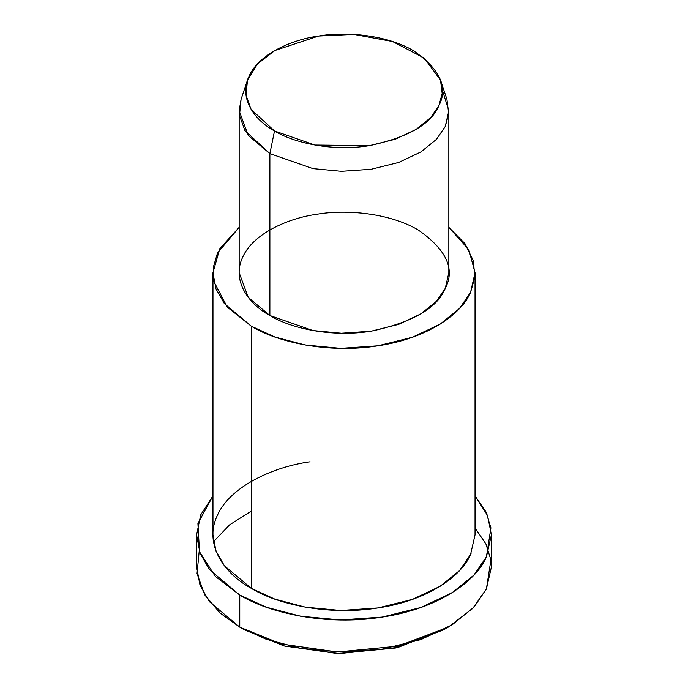 <?xml version="1.0" encoding="UTF-8"?>
<svg xmlns="http://www.w3.org/2000/svg" width="688" height="688" viewBox="0 0 688 688"><rect width="100%" height="100%" fill="white"/><g stroke="black" fill="none" stroke-linecap="round" stroke-linejoin="round"><path stroke-width="1.03" d="M445.876 628.488L397.999 647.434L339.339 653.6L284.703 646.084L244.395 629.821L239.759 627.146L244.395 629.821L284.006 645.903L337.645 653.566L395.583 647.993L443.605 629.821L448.241 627.146L397.982 646.161L337.344 651.992L281.211 643.977L239.759 627.146L219.936 612.939L204.697 594.819L197.026 573.568L199.228 550.916M475.038 527.98L485.909 543.924L490.914 559.955L486.39 588.997L472.716 608.459L448.241 627.146M442.255 89.724L448.834 110.82L445.256 126.48L436.407 139.397L420.918 151.936L398.662 162.463L371.133 169.282L341.394 171.321L312.997 168.629L269.877 153.613L248.265 135.476L239.166 110.82L241.067 99.347L239.484 115.472L244.928 130.6L269.877 153.613L274.503 130.978L251.12 109.401L246.012 95.219L247.499 80.1L257.561 63.846L274.89 50.516L318.561 36.043L353.881 34.4L392.504 41.504L424.281 58.127L440.501 80.1L442.169 93.508L438.927 105.539L430.636 117.639L416.111 129.404L395.239 139.268L369.439 145.658L314.932 145.056L274.503 130.978L269.877 153.613L312.997 168.629L341.394 171.321L371.133 169.282L398.662 162.463L420.918 151.936L436.407 139.397L445.256 126.48L448.714 113.649L446.933 99.347L440.501 80.1M274.503 130.978C293.535 142.734 331.977 151.756 369.439 145.658C408.311 137.359 431.479 123.986 438.927 105.539C448.456 87.41 439.976 69.144 413.497 50.731C386.338 34.632 345.23 31.356 318.561 36.043C291.402 39.68 258.654 54.386 249.073 76.17C238.504 97.791 254.13 119.987 274.503 130.978M239.166 110.82L239.166 272.74L248.265 297.397L269.877 315.534L269.877 153.613L269.877 315.534L312.997 330.558L341.394 333.241L371.133 331.203L398.662 324.383L420.918 313.857L436.407 301.318L445.256 288.401L448.834 272.74L448.834 110.82M212.962 272.74L212.962 534.868L215.98 551.019L224.331 565.691L251.344 588.369L251.344 326.232C276.714 341.919 327.97 353.95 377.918 345.815C428.211 338.444 462.181 313.229 470.575 292.323L474.789 277.393L473.396 260.812L464.942 243.621L448.834 227.35L468.82 249.71L475.038 272.74L470.575 292.323L459.515 308.456L440.157 324.134L412.327 337.292L377.918 345.815L340.741 348.369L305.24 345.006L274.899 337.017L251.344 326.232L224.331 303.554L215.98 288.891L212.962 272.74L219.756 248.703L239.166 227.35L217.468 253.072L213.289 267.383L213.873 281.624L227.332 307.183L251.344 326.232L251.344 588.369L274.899 599.145L305.24 607.134L340.741 610.497L377.918 607.943L412.327 599.429L440.157 586.271L459.515 570.593L470.575 554.451L475.038 534.868L475.038 272.74M269.877 315.534C248.144 303.812 231.469 280.145 242.744 257.071C252.96 233.843 287.902 218.156 316.867 214.278C345.316 209.272 389.159 212.773 418.123 229.947C446.374 249.581 455.422 269.068 445.256 288.401C437.31 308.086 412.602 322.345 371.133 331.203C331.177 337.705 290.173 328.081 269.877 315.534M196.587 534.868L196.587 566.964L199.984 585.135L209.367 601.639L239.759 627.146L239.759 595.051C268.303 612.698 325.966 626.226 382.158 617.076C438.738 608.785 476.947 580.414 486.39 556.902L490.914 527.859L485.909 511.829L475.038 495.876L487.534 515.475L491.413 534.868L486.39 556.902L473.955 575.056L452.171 592.695L420.867 607.495L382.158 617.076L340.328 619.957L300.398 616.173L266.256 607.186L239.759 595.051L209.367 569.544L199.984 553.04L196.587 534.868L200.724 514.839L212.962 495.876L197.912 523.456L199.511 551.759L215.327 576.406L239.759 595.051L239.759 627.146L266.256 639.281L300.398 648.268L340.328 652.052L382.158 649.18L420.867 639.591L452.171 624.79L473.955 607.151L486.39 588.997L491.413 566.964L491.413 534.868M471.142 553.186L470.575 554.451C462.181 575.357 428.211 600.572 377.918 607.943C327.97 616.078 276.714 604.047 251.344 588.369C224.176 573.715 203.338 544.122 217.425 515.286C230.196 486.253 273.876 466.636 310.082 461.794M213.495 541.697L229.715 524.772L251.344 511.064M244.395 629.821L239.759 627.146M247.499 80.1L241.067 99.347"/></g></svg>
